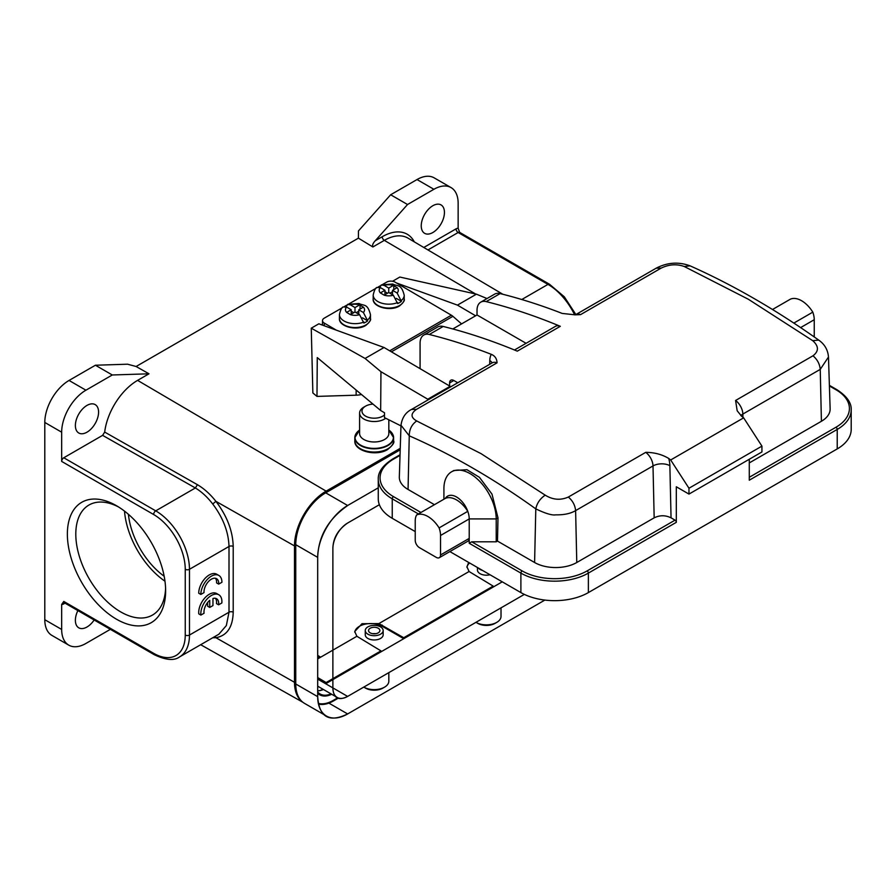<?xml version="1.0" encoding="UTF-8"?>
<svg xmlns="http://www.w3.org/2000/svg" width="896" height="896" viewBox="0 0 896 896"><rect width="100%" height="100%" fill="white"/><g stroke="black" fill="none" stroke-linecap="round" stroke-linejoin="round"><path stroke-width="1.34" d="M363.776 687.098A14.616 8.434 0 0 0 363.877 687.154L365.568 688.128A12.23 7.056 0 0 0 382.861 688.128L384.541 687.154A14.616 8.434 0 0 0 388.83 681.195L388.83 672.638M363.877 687.154A14.616 8.434 0 0 0 384.541 687.154L382.861 688.128M367.886 626.886A8.949 5.163 180 0 1 377.63 625.766A8.949 5.163 180 0 1 383.163 630.538A8.949 5.163 180 0 1 380.542 634.189A8.949 5.163 180 0 1 370.787 635.309A8.949 5.163 180 0 1 365.266 630.538A8.949 5.163 180 0 1 367.886 626.886M370.205 628.23A5.667 3.27 0 0 0 368.547 630.538A5.667 3.27 0 0 0 372.042 633.562A5.667 3.27 0 0 0 378.224 632.856A5.667 3.27 0 0 0 379.882 630.538A5.667 3.27 0 0 0 376.376 627.514A5.667 3.27 0 0 0 370.205 628.23M372.781 633.707A5.667 3.27 180 0 1 375.637 633.707M348.141 505.21C328.574 518.683 318.416 536.077 317.688 557.368L295.758 544.701A42.347 24.45 -60 0 1 325.707 492.834L400.198 449.826M325.707 492.834L347.637 505.501A42.347 24.45 120 0 0 317.688 557.368L317.688 696.651C319.122 717.192 329.101 722.96 347.637 713.944L328.877 703.114M326.469 716.05L304.528 703.382A42.347 24.45 -60 0 1 295.758 683.995L317.688 696.651A42.347 24.45 120 0 0 326.469 716.05A42.347 24.45 120 0 0 347.637 713.944L544.869 600.074M379.366 504.717L347.637 523.029C337.982 529.693 333.066 538.216 332.875 548.598L332.875 687.893L317.688 679.123M332.875 687.893A20.877 12.051 -60 0 0 337.198 697.446A20.877 12.051 -60 0 0 347.626 696.416C338.33 701.053 333.413 698.208 332.875 687.893L347.637 696.416L524.339 594.395M347.637 505.501L378.269 487.816M332.875 548.598A20.877 12.051 -60 0 1 347.626 523.04M295.758 683.995L295.758 544.701M325.707 683.749L502.253 581.829M323.434 689.506A26.846 15.501 -60 0 1 317.688 690.838M338.24 698.186L333.514 700.918A36.982 21.347 -60 0 1 318.483 704.11M317.688 691.97A26.846 15.501 120 0 0 320.085 693.963A26.846 15.501 120 0 0 331.027 693.885M428.064 399.885A28.638 16.531 -120 0 0 427.773 399.213L380.957 371.717L380.666 410.514L384.507 412.765L384.462 417.614L400.971 425.891M450.419 386.982A28.638 16.531 60 0 0 450.128 386.31L427.773 399.213M380.957 371.717L365.075 358.456L384.059 347.502L450.128 386.31M365.075 358.456L311.259 328.194L318.853 323.803L384.059 347.502M487.01 298.547L476.426 294.168L399.829 277.054L392.538 281.266M475.608 315.795L457.442 305.122L476.426 294.168M457.442 305.122L396.536 282.99M321.541 324.778L322.482 324.24M361.491 394.509A17.002 9.901 -179.6 0 1 356.115 395.192L316.982 396.402L312.861 392.963L311.259 328.194M316.982 396.402L317.274 357.605L380.666 410.514M342.384 307.698L324.251 318.158A5.97 3.472 0.4 0 0 322.504 320.589A5.97 3.472 0.4 0 0 324.251 323.075L336.291 330.142M389.704 350.818L451.371 315.213L395.114 282.162A5.97 3.472 0.4 0 0 386.68 282.117L382.592 284.48M451.371 315.213A8.949 5.163 60 0 1 452.906 316.322L461.563 323.904M380.363 285.768L378.213 287.011M376.118 288.221L348.846 303.957M346.618 305.245L344.467 306.488M384.485 414.96A12.23 7.056 180 0 1 382.861 416.125A12.23 7.056 180 0 1 365.568 416.125A12.23 7.056 180 0 1 365.568 406.146L365.568 406.146A12.23 7.056 180 0 1 373.005 404.107M363.877 407.12L365.568 406.146L363.877 407.12A14.616 8.434 180 0 0 359.598 413.09L359.598 433.541A14.616 8.434 0 0 0 368.614 441.336A14.616 8.434 0 0 0 384.541 439.51A14.616 8.434 0 0 0 388.83 433.541L388.83 420.134M385.672 418.32A14.616 8.434 180 0 1 384.541 419.048A14.616 8.434 180 0 1 368.614 420.885A14.616 8.434 180 0 1 359.598 413.09M475.966 622.328A14.616 8.434 0 0 0 476.067 622.384L477.758 623.358A12.23 7.056 0 0 0 495.051 623.358L496.742 622.384A14.616 8.434 0 0 0 501.021 616.414L501.021 607.858M476.067 622.384A14.616 8.434 0 0 0 496.742 622.384L495.051 623.358M482.462 570.405A8.949 5.163 180 0 1 478.374 568.042M393.322 295.198A9.542 5.555 -179.6 0 1 384.171 295.154L388.752 292.51L393.322 295.198L397.611 303.554A15.512 9.027 -179.6 0 0 399.672 302.557A15.512 9.027 -179.6 0 0 401.397 301.37L396.301 298.368M384.171 295.154L380.374 292.925A9.542 5.555 -179.6 0 1 380.374 287.594L384.955 290.282L380.374 292.925M384.922 294.717L384.955 290.282M376.97 287.504L380.374 287.594M384.171 285.398A9.542 5.555 -179.6 0 1 393.322 285.443L388.752 288.086L384.171 285.398L381.36 284.973L379.826 287.314M387.52 293.216L384.944 291.693M388.718 292.533L388.752 288.086M393.322 285.443L397.118 287.672A9.542 5.555 -179.6 0 1 397.118 293.003L392.549 290.315L397.118 287.672M392.538 291.693L389.928 293.205M393.77 289.61L393.803 285.197M392.515 294.717L392.549 290.315M401.397 301.37L397.118 293.003M359.587 314.675A9.542 5.555 -179.6 0 1 350.426 314.63L355.006 311.987L359.587 314.675L363.866 323.042A15.512 9.027 -179.6 0 0 365.926 322.034A15.512 9.027 -179.6 0 0 367.662 320.846L362.555 317.845M350.426 314.63L346.629 312.402A9.542 5.555 -179.6 0 1 346.629 307.07L351.21 309.758L346.629 312.402M351.176 314.205L351.21 309.758M343.235 306.981L346.629 307.07M350.426 304.875A9.542 5.555 -179.6 0 1 359.587 304.92L355.006 307.563L350.426 304.875L347.626 304.461L346.08 306.79M353.786 312.693L351.198 311.181M354.973 312.01L355.006 307.563M359.587 304.92L363.384 307.149A9.542 5.555 -179.6 0 1 363.384 312.491L358.803 309.792L363.384 307.149M358.792 311.181L356.182 312.682M360.035 309.086L360.069 304.674M358.77 314.205L358.803 309.792M367.662 320.846L363.384 312.491M118.664 507.035A63.526 36.68 -120 0 0 88.962 505.03A63.526 36.68 -120 0 0 79.218 555.934A63.526 36.68 -120 0 0 120.725 611.912A63.526 36.68 -120 0 0 152.488 615.059A63.526 36.68 -120 0 0 165.592 588.336M116.502 619.214A69.496 40.118 60 0 1 67.368 534.106A69.496 40.118 60 0 1 116.502 505.736A69.496 40.118 60 0 1 165.637 590.845A69.496 40.118 60 0 1 116.502 619.214M128.408 514.304A58.162 33.578 -120 0 0 164.181 576.251M164.987 581.224A63.526 36.68 60 0 1 124.51 511.123M383.163 630.538L383.163 634.805A8.949 5.163 180 0 1 377.63 639.576A8.949 5.163 180 0 1 367.886 638.456A8.949 5.163 180 0 1 365.266 634.805L365.266 630.538M490.011 574.762A8.949 5.163 180 0 1 480.077 573.686A8.949 5.163 180 0 1 477.456 570.035L477.456 567.515M502.88 294.28L407.982 238.123A47.04 27.16 120 0 0 384.317 240.363L372.87 246.971C372.12 245.302 372.915 243.23 375.256 240.755L407.534 204.512L433.899 189.291A34.294 19.802 -60 0 1 451.046 187.589L434.168 177.856A34.294 19.802 120 0 0 417.021 179.547L390.656 194.768L358.478 230.899L358.4 238.157L136.102 366.498L127.59 364.202L95.413 365.232L69.048 380.453A34.294 19.802 120 0 0 44.8 422.453L44.8 619.707A34.294 19.802 120 0 0 51.901 635.41L68.779 645.154A34.294 19.802 -60 0 1 61.667 629.451L61.667 604.442A5.97 3.438 120 0 0 63.784 603.882L65.016 603.165M110.354 629.339L85.926 643.451A34.294 19.802 -60 0 1 68.779 645.154M77.874 610.59A16.408 9.475 120 0 0 75.376 620.312A16.408 9.475 120 0 0 78.781 627.827A16.408 9.475 120 0 0 94.158 619.987M302.467 701.926A44.733 25.827 -60 0 1 294.493 682.293L294.493 545.922A44.733 25.827 -60 0 1 326.133 491.131L400.243 448.336M214.962 636.462L215.925 637.717L212.733 637.762M63.784 601.44L153.619 653.307A2.979 1.725 -60 0 0 154.235 654.674L64.4 602.806A2.979 1.725 120 0 1 63.784 601.44L61.667 604.442M102.603 435.355L63.784 457.766A2.979 1.725 120 0 0 61.667 461.418L61.667 432.197A34.294 19.802 -60 0 1 85.926 390.197L112.28 374.976L148.994 373.8L137.592 380.374A47.062 27.171 120 0 0 104.686 432.085L102.603 435.355L195.362 487.973L197.422 484.691C204.075 488.611 210.246 494.166 215.925 501.346L294.493 545.922M75.376 425.499A16.408 9.475 120 0 0 78.781 433.014A16.408 9.475 120 0 0 91.414 428.613A16.408 9.475 120 0 0 98.582 412.104A16.408 9.475 120 0 0 95.178 404.6A16.408 9.475 120 0 0 82.544 408.99A16.408 9.475 120 0 0 75.376 425.499M451.046 187.589A34.294 19.802 -60 0 1 458.147 203.291L458.147 228.301A5.97 3.438 120 0 0 456.042 228.861L423.797 247.475M421.243 225.826A16.408 9.475 120 0 0 424.637 233.33A16.408 9.475 120 0 0 437.282 228.939A16.408 9.475 120 0 0 444.438 212.43A16.408 9.475 120 0 0 441.045 204.915A16.408 9.475 120 0 0 428.4 209.317A16.408 9.475 120 0 0 421.243 225.826M521.786 299.51L547.982 284.39A2.979 1.725 -60 0 1 549.472 284.234L459.637 232.366L458.147 228.301M390.656 194.768L407.534 204.512M372.87 246.971L358.4 238.157M95.413 365.232L112.28 374.976M136.102 366.498L148.994 373.8M318.326 703.382A35.885 20.72 -60 0 0 333.301 700.381L337.568 697.917M317.688 693.28A27.35 15.792 120 0 0 319.458 694.669A27.35 15.792 120 0 0 331.688 694.266M323.098 689.304A27.138 15.669 -60 0 1 318.528 690.794M493.158 587.07L493.158 586.107L469.078 571.514L466.928 566.765L468.709 562.464M354.771 632.162A16.106 9.296 180 0 1 365.232 624.142A16.106 9.296 180 0 1 382.222 626.282L403.738 638.702L403.738 637.728L493.158 586.107M380.957 651.851L380.957 650.877L356.888 636.283L354.738 631.534L361.984 623.706L378.885 623.582L469.078 571.514M324.811 683.234A22.669 13.093 120 0 0 326.133 682.539L380.957 650.877M466.973 567.392A16.106 9.296 180 0 1 469.582 562.968M378.885 623.582L403.738 637.728M317.699 657.451L320.645 657.205L317.688 658.907M294.493 682.293L215.925 637.717C227.035 635.678 232.803 627.178 233.206 612.203L233.206 546.459C232.781 530.846 226.912 515.67 215.6 500.931M215.891 501.357L212.733 504.011C223.104 517.798 228.525 531.955 229.006 546.47L189.47 569.296L189.47 635.051L229.006 612.214L226.341 625.565L219.005 634.054M212.733 504.011C207.435 497.123 201.645 491.77 195.362 487.973L155.725 510.854A47.723 27.552 60 0 1 189.47 569.296A2.979 1.725 180 0 1 185.248 569.296L185.248 635.051A44.733 25.827 60 0 1 153.619 653.307M218.702 584.125L221.928 582.266A14.907 8.613 120 0 0 218.837 575.434L216.72 574.224A14.907 8.613 120 0 0 205.229 578.211A14.907 8.613 120 0 0 198.722 593.219L200.838 594.44L204.019 592.603A10.416 6.014 -60 0 1 208.275 581.762A10.416 6.014 -60 0 1 216.563 578.682A10.416 6.014 -60 0 1 218.702 584.125L216.597 582.904A10.416 6.014 120 0 0 215.41 578.267M207.648 602.515L207.648 606.211L209.754 607.432L212.957 605.573L212.957 598.506A10.416 6.014 -60 0 1 216.552 598.718A10.416 6.014 -60 0 1 218.624 604.822L221.838 602.963A14.907 8.613 120 0 0 218.814 594.765A14.907 8.613 120 0 0 206.797 599.346A14.907 8.613 120 0 0 200.883 615.07L204.064 613.234A10.416 6.014 -60 0 1 209.754 600.342L209.754 607.432M218.814 594.765L216.709 593.555A14.907 8.613 120 0 0 204.691 598.125A14.907 8.613 120 0 0 198.766 613.85L200.883 615.07M218.624 604.822L216.507 603.613A10.416 6.014 120 0 0 215.387 598.293M218.837 575.434A14.907 8.613 120 0 0 207.346 579.432A14.907 8.613 120 0 0 200.838 594.44M439.107 527.901A17.898 10.326 60 0 1 440.541 535.483L440.541 554.96L469.224 538.406A5.97 3.438 60 0 1 467.981 541.139L439.298 557.693A5.97 3.438 -120 0 1 436.318 557.402L419.451 547.658A5.97 3.438 -120 0 1 415.229 540.355L415.229 520.867A17.898 10.326 60 0 1 416.662 514.942A23.856 13.776 60 0 1 439.107 527.901L467.779 511.336A17.898 10.326 -120 0 1 469.224 518.918L469.224 543.278L471.744 541.811L522.155 570.909A45.931 26.522 0 0 0 587.104 570.909L675.046 520.139L671.048 517.832C665.437 515.088 659.803 515.088 654.17 517.832L576.778 562.509A29.826 17.214 0 0 1 534.598 562.509L497.482 541.083L497.997 517.888L491.982 494.11L479.438 477.322L466.95 469.706L453.824 470.512L451.573 471.8A36.982 21.347 -120 0 0 443.912 488.723L443.912 499.206M434.437 504.683L408.061 489.462L409.259 435.826L400.994 425.23M471.744 541.811L496.216 541.811L496.216 518.918A36.982 21.347 -120 0 0 480.066 481.701A36.982 21.347 -120 0 0 451.573 471.8M496.216 541.811L497.482 541.083M749.28 462.918L821.408 421.277A29.826 17.214 0 0 0 830.133 408.778L828.486 357.179M411.678 409.36C405.63 412.362 402.069 417.659 400.994 425.264L399.325 476.963A29.826 17.214 0 0 0 408.061 489.462M580.563 314.63A11.928 6.888 -120 0 0 575.758 314.619L656.32 268.106C667.442 262.394 678.686 261.632 690.077 265.843L684.253 266.504C676.67 263.805 668.965 264.342 661.125 268.128L580.563 314.63L575.12 314.843L562.162 313.421A774.592 447.216 -120 0 0 500.125 293.586A17.898 10.326 60 0 0 494.648 294.134L480.726 302.176A17.898 10.326 -120 0 0 477.019 310.363L477.019 314.978L452.816 328.955M420.078 368.659L420.078 343.235A17.898 10.326 -120 0 1 423.786 335.048A17.898 10.326 -120 0 1 429.274 334.488A774.592 447.216 60 0 1 491.299 354.334C494.95 355.858 496.866 358.691 497.045 362.846L416.483 409.36C410.514 413.605 410.592 417.469 416.707 420.963L481.062 453.645L545.216 495.163C552.798 499.867 560.504 500.494 568.344 497.045L645.747 452.346C654.427 452.413 662.099 454.451 668.73 458.461A774.592 447.216 60 0 1 670.678 459.973L743.646 417.838A774.592 447.216 -120 0 0 741.698 416.338L737.173 410.771L735.582 400.478L812.986 355.79C817.309 359.453 819.728 363.989 820.243 369.376L742.851 414.064A11.928 6.888 -120 0 0 735.582 400.478M449.602 386.008L449.602 382.917A5.97 3.438 60 0 1 450.845 380.195A5.97 3.438 60 0 1 453.824 380.486L457.744 382.749M423.786 335.048L437.707 327.006A17.898 10.326 60 0 1 443.184 326.458A774.592 447.216 -120 0 1 517.294 351.154L560.314 326.312A774.592 447.216 60 0 0 486.203 301.616A17.898 10.326 -120 0 0 480.726 302.176M684.253 266.504L748.406 299.286L812.762 340.704C818.877 346.181 818.955 351.221 812.986 355.802M828.475 357.034L820.243 369.376L821.408 421.277M675.046 520.139A1.792 1.03 60 0 1 676.312 522.334L676.312 486.774L688.968 494.088L688.968 488.242L670.678 459.973M688.968 494.088L761.936 451.954L761.936 446.118L688.968 488.242M761.936 446.118L743.646 417.838M749.28 477.288L835.957 427.246A1.792 1.03 60 0 1 837.222 429.43L749.28 480.2L749.28 459.267M837.222 448.918L837.222 429.43A47.723 27.552 0 0 0 851.2 409.954L851.2 429.43A47.723 27.552 180 0 1 837.222 448.918L588.37 592.592A47.723 27.552 180 0 1 520.89 592.592L449.882 551.589M415.229 531.586L392.246 518.314A47.723 27.552 180 0 1 378.269 498.837L378.269 479.349A47.723 27.552 0 0 0 392.246 498.837L392.246 518.314M439.298 557.693A5.97 3.438 -120 0 0 440.541 554.96M467.779 511.336A23.856 13.776 -120 0 0 445.346 498.389A17.898 10.326 60 0 1 456.568 497.011A17.898 10.326 60 0 1 467.779 511.336M416.662 514.942L445.346 498.389M576.778 562.509L575.613 510.619C570.606 513.587 563.976 514.998 555.722 514.842C552.138 515.502 545.496 513.52 535.797 508.883C493.752 478.722 451.573 454.373 409.259 435.826C409.293 429.408 411.768 424.446 416.707 420.963M477.019 314.978L526.075 343.302M514.483 350L555.52 326.312A11.928 6.888 60 0 1 560.314 326.312M772.498 309.501L790.362 299.186A23.856 13.776 60 0 1 812.806 312.144A17.898 10.326 60 0 1 814.24 319.726L814.24 336.941M793.845 323.086L812.806 312.144M332.942 700.594L333.514 700.918M356.149 390.051L356.115 395.192M324.251 323.075L324.24 325.763M452.906 316.322L391.418 351.826M354.827 440.843A19.387 11.189 0 0 0 366.789 451.181A19.387 11.189 0 0 0 387.923 448.762A19.387 11.189 0 0 0 393.602 440.843C394.71 442.478 392.694 445.39 387.554 449.579C376.275 456.702 353.954 451.147 354.827 440.843L354.827 437.64L359.598 430.091A19.208 11.088 0 0 0 361.178 445.435A19.208 11.088 0 0 0 387.8 445.133A19.208 11.088 0 0 0 387.89 445.077A19.208 11.088 0 0 0 388.83 430.091L393.602 437.64A19.387 11.189 180 0 1 387.923 445.547A19.387 11.189 180 0 1 366.789 447.978A19.387 11.189 180 0 1 354.827 437.64A19.387 11.189 180 0 1 355.757 434.202M392.661 434.202A19.387 11.189 180 0 1 393.602 437.64L393.602 440.843M397.611 302.59A15.512 9.027 -179.6 0 1 381.528 303.117A15.512 9.027 -179.6 0 1 373.206 295.03C374.259 290.382 375.502 287.862 376.936 287.459M404.186 299.141C404.947 300.339 403.413 302.59 399.594 305.883C390.566 311.886 372.165 306.947 373.173 298.906A15.512 9.027 0.4 0 0 382.715 307.328A15.512 9.027 0.4 0 0 399.65 305.469A15.512 9.027 0.4 0 0 399.84 305.346A15.512 9.027 0.4 0 0 404.186 299.141L404.219 295.266A15.512 9.027 -179.6 0 1 401.408 300.395M363.866 322.067A15.512 9.027 -179.6 0 1 347.782 322.594A15.512 9.027 -179.6 0 1 339.461 314.507C340.514 309.87 341.757 307.339 343.19 306.936M370.451 318.629C371.202 319.827 369.678 322.067 365.859 325.371C356.821 331.363 338.419 326.435 339.427 318.394A15.512 9.027 0.4 0 0 348.97 326.816A15.512 9.027 0.4 0 0 365.904 324.946A15.512 9.027 0.4 0 0 366.106 324.834A15.512 9.027 0.4 0 0 370.451 318.629L370.474 314.742A15.512 9.027 -179.6 0 1 367.662 319.872M64.154 602.706A2.979 1.725 -120 0 0 63.784 603.882M61.667 461.418L153.619 514.506A44.733 25.827 60 0 1 185.248 569.296M61.667 432.197L44.8 422.453M44.8 619.707L61.667 629.451M69.048 380.453L85.926 390.197M63.784 457.766L155.725 510.854A2.979 1.725 -60 0 0 153.619 514.506M197.422 484.691L104.686 432.085M137.592 380.374L326.133 491.131M375.256 240.755L382.222 236.723A2.979 1.725 60 0 0 384.317 240.363L475.574 293.978M414.322 241.875A50.019 28.885 120 0 0 382.222 236.723M574.638 314.854A47.723 27.552 -120 0 0 547.982 284.39L458.147 232.512L427.963 249.95M459.637 232.366A2.979 1.725 120 0 0 458.147 232.512A2.979 1.725 60 0 1 456.042 228.861M433.899 189.291L417.021 179.547M382.222 625.094L382.222 626.282M317.688 677.578L326.133 682.539M317.688 655.379L320.645 657.205L356.888 636.283M233.206 546.459A2.979 1.725 0 0 0 229.006 546.47L229.006 612.214A2.979 1.725 180 0 1 233.206 612.203M185.248 635.051A2.979 1.725 0 0 0 189.47 635.051A47.723 27.552 60 0 1 179.592 656.891L219.016 634.133M534.598 562.509L535.797 508.883C536.984 503.138 540.131 498.568 545.216 495.163M440.541 535.483L469.224 518.918L496.216 518.918L497.997 517.888M835.957 427.246A45.931 26.522 0 0 0 835.957 389.738L829.405 385.952M400.019 455.381L393.512 459.144A45.931 26.522 0 0 0 393.512 496.642L420.93 512.478M835.957 389.738A1.792 1.03 -60 0 1 836.853 389.648L829.382 385.336M489.698 364.302L489.787 360.55A20.877 12.051 60 0 1 491.299 354.334M453.824 380.486L449.602 382.917M429.274 334.488L443.184 326.458M486.203 301.616L500.125 293.586M411.746 409.438L416.483 409.36M411.69 409.349L492.251 362.835A11.928 6.888 60 0 1 497.045 362.846M492.083 362.925A8.949 5.298 1.3 0 0 489.787 360.55M656.398 268.206L661.024 268.083M690.077 265.843C732.906 284.894 775.779 309.635 818.675 340.077L812.762 340.693M645.747 452.346A11.928 6.888 60 0 1 653.005 465.931L575.658 510.586M668.73 458.461A23.856 13.776 60 0 1 669.872 465.674A11.928 6.709 178.7 0 0 653.005 465.931L654.17 517.832M742.918 417.278L742.851 414.064A11.928 6.709 -1.3 0 0 740.824 415.61M669.872 465.674L671.048 517.832M393.512 459.144A1.792 1.03 -120 0 0 392.616 459.054C382.67 465.483 377.888 472.248 378.269 479.349M393.512 496.642A1.792 1.03 120 0 0 392.246 498.837L418.41 513.934M469.224 543.278L520.89 573.104L520.89 592.592M522.155 570.909A1.792 1.03 120 0 0 520.89 573.104A47.723 27.552 0 0 0 588.37 573.104L588.37 592.592M587.104 570.909A1.792 1.03 60 0 1 588.37 573.104L676.312 522.334M575.613 510.619C575.086 505.232 572.656 500.707 568.344 497.045M800.621 327.589L814.24 319.726M335.63 696.539L317.688 686.179M320.085 693.963L317.688 692.586M322.47 325.125L322.504 320.589M404.219 295.266C401.262 283.618 397.824 286.72 392.739 284.01L381.338 284.906M373.173 298.906L373.206 295.03M370.474 314.742C367.517 303.094 364.078 306.208 358.994 303.486L347.592 304.382M339.427 318.394L339.461 314.507M302.915 702.296L200.682 644.717M154.235 654.674C165.816 660.195 174.261 660.934 179.592 656.891M575.882 314.552L564.278 296.766L549.472 284.234M575.758 314.619L575.12 314.843M818.664 340.066C824.622 344.21 827.893 349.854 828.475 357M851.2 409.954C851.626 402.909 846.843 396.144 836.853 389.648M400.042 454.765L392.616 459.054"/></g></svg>
